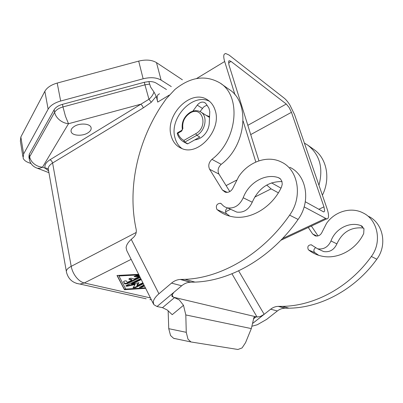 <?xml version="1.0" encoding="UTF-8"?>
<svg xmlns="http://www.w3.org/2000/svg" width="403" height="403" viewBox="0 0 403 403"><rect width="100%" height="100%" fill="white"/><g stroke="black" fill="none" stroke-linecap="round" stroke-linejoin="round"><path stroke-width="0.6" d="M289.843 167.316C306.582 174.912 311.227 201.565 298.089 219.428C271.652 257.507 230.969 280.866 195.002 282.105L190.317 282.216C187.204 282.387 184.317 283.576 181.662 285.782L157.029 306.522L153.79 304.623L153.256 301.907C153.669 299.404 155.563 296.694 158.938 293.772L171.512 283.108C174.207 280.856 177.129 279.637 180.277 279.455L185.012 279.334C221.378 277.989 262.68 254.066 289.611 215.142C302.991 196.881 298.356 169.718 281.41 162.061C267.562 154.888 248.54 161.714 238.742 176.534L233.473 187.012C231.68 191.072 228.964 192.825 225.332 192.261L222.411 190.025L209.62 169.27C207.993 165.729 208.759 162.424 211.933 159.351C237.604 140.012 241.684 95.924 219.998 82.973C205.565 74.691 190.533 76.862 174.897 89.481L166.217 98.816L160.792 106.624C137.02 143.483 127.413 189.138 136.174 229.418C136.657 232.46 135.801 235.075 133.595 237.276L131.247 239.372C128.078 242.263 126.361 245.034 126.099 247.684L126.789 250.631L153.412 303.862M220.864 83.587L228.909 89.285C250.404 102.155 246.515 145.458 221.197 164.348C218.068 167.356 217.323 170.6 218.945 174.091L229.816 191.566M87.874 132.884C82.529 136.385 72.444 135.856 71.21 131.927C70.59 130.018 71.608 128.189 74.253 126.436C79.608 122.865 89.768 123.439 90.982 127.303C91.627 129.262 90.589 131.126 87.874 132.884M66.329 271.305L48.224 168.676C48.31 166.676 49.77 164.787 52.602 163.014L143.312 107.858L151.291 102.286L148.964 99.254L50.098 159.699C45.801 162.474 44.174 165.316 45.217 168.222L48.607 170.902M235.009 94.851L224.673 61.513C223.594 57.931 223.464 55.488 224.29 54.188L225.599 53.473L229.015 55.02L284.281 98.206C286.054 99.637 287.938 101.929 289.933 105.092L294.588 114.694L327.019 208.608C328.238 212.19 328.717 214.975 328.46 216.955C328.244 218.33 327.634 218.98 326.642 218.905L304.139 206.875M151.291 102.286L156.233 96.312L157.714 102.085C156.848 98.564 156.974 96.085 158.087 94.64L159.523 93.763M305.303 201.767L323.77 211.973L324.672 211.031L323.962 206.855L318.783 209.313M278.372 192.83L271.098 188.866L266.731 185.037M143.312 107.858L142.309 105.732L140.788 104.216L68.5 123.716C65.246 123.404 62.248 122.149 59.508 119.963C56.838 117.711 55.211 115.167 54.622 112.321L29.661 156.747L29.313 159.482C30.361 163.835 33.051 166.761 37.373 168.247L36.089 167.774M308.285 227.473L312.647 233.967L315.267 235.901C318.451 236.47 320.773 235.115 322.229 231.831L326.536 223.378C334.676 211.489 351.013 206.568 363.078 212.935C377.812 219.816 382.331 242.027 371.354 256.464C349.29 287.299 314.395 305.927 282.432 306.361L278.266 306.371C275.501 306.461 272.962 307.403 270.65 309.202L252.893 323.226M171.149 135.831C164.726 115.384 190.604 88.736 207.137 99.601C211.021 101.944 213.706 105.556 215.202 110.442C221.952 129.786 198.407 156.253 181.889 148.556C176.449 146.329 172.872 142.088 171.149 135.831M182.07 148.621C178.61 146.088 176.262 142.526 175.028 137.937C168.852 118.296 192.83 92.352 209.55 101.344M192.851 111.157L197.253 105.138C199.621 102.281 202.125 101.435 204.759 102.604L206.17 103.949L208.93 108.175L209.777 111.576L209.278 123.127C209.076 126.769 207.842 130.159 205.575 133.297C202.508 137.267 198.901 139.463 194.76 139.881L187.793 143.811L184.725 142.143L183.894 140.42L184.236 142.163L184.725 142.143L196.79 135.307L195.712 133.71L183.894 140.42C181.083 138.919 179.093 136.526 177.93 133.242L177.597 132.753L181.698 130.391L181.688 131.076L182.876 128.507C182.06 122.109 184.438 116.971 190.004 113.092C202.508 105.082 208.774 126.804 195.712 133.71M183.224 141.604L187.793 143.811M270.65 309.202L277.365 310.965L266.71 319.342L257.24 324.768L252.182 326.163M173.814 292.387L171.88 295.283L172.091 296.457L179.3 299.953L183.491 305.308L185.813 314.939L186.262 332.324L168.746 328.687L170.55 335.523L173.597 338.308L174.811 338.656M253.416 318.934L256.086 316.818L257.064 317.045L260.303 316.521L264.161 314.315L252.898 323.211M183.491 305.308L172.217 314.667L167.26 310.013L162.505 307.675L174.645 297.495L256.086 316.818L255.023 316.748L253.93 317.468L251.316 328.591L245.553 342.676L242.082 347.93L237.911 349.482L190.946 341.956L187.989 339.175L186.262 332.324M278.261 177.597L280.433 178.912L281.919 181.335L282.246 184.252L281.43 187.234C271.944 207.731 249.84 220.441 232.073 216.663C226.456 215.565 221.504 213.237 217.212 209.671L216.809 209.248C215.65 205.726 216.814 203.722 220.31 203.238L221.726 204.16C223.247 206.104 225.196 207.349 227.564 207.893C234.46 208.709 239.679 205.329 243.211 197.762C248.591 182.841 265.053 173.094 278.261 177.597L280.302 178.786M227.509 207.883C225.524 209.479 225.081 211.313 226.194 213.389L229.801 216.149M360.745 225.544L363.974 228.713L363.697 233.513C356.056 249.931 337.376 259.703 321.811 256.137C316.894 255.084 312.506 253.034 308.653 249.976L308.29 249.618C307.177 246.686 308.139 245.074 311.181 244.782L317.64 248.817C323.674 249.679 328.123 247.059 330.984 240.964C335.261 228.874 349.29 221.418 360.745 225.544L362.529 226.577M315.317 247.931C313.751 249.225 313.463 250.696 314.466 252.349L318.697 255.321M250.716 134.587L291.46 112.311L289.112 107.475L286.276 104.029L247.825 125.328M228.491 62.964L231.03 61.427L229.367 60.687L228.692 61.065L228.904 64.737L258.917 160.842M231.03 61.427L286.276 104.029M291.46 112.311L323.962 206.855M123.625 281.531L124.592 283.41L126.955 283.269L139.942 276.932M140.189 277.42L127.066 283.813L124.703 283.954L123.585 281.773C124.255 280.916 125.222 280.674 126.492 281.042L127.177 282.412L131.932 280.085L128.844 279.198C129.131 278.533 129.998 278.221 131.443 278.272L134.214 278.972L139.025 276.624L134.144 276.609L136.138 275.627L139.206 275.461M134.295 276.241L138.904 276.075L139.025 276.624M129 278.831L131.816 279.541L131.932 280.085M138.652 274.352L118.814 275.41L118.93 275.969L125.741 289.082L145.392 287.833M138.924 274.891L118.93 275.969M145.649 288.341L124.467 289.702L116.986 275.481L138.637 274.322M117.162 275.471L124.351 289.163L125.736 289.077M124.467 289.702L124.351 289.163M139.639 287.052L141.629 286.735L144.224 285.49M144.46 285.964L141.745 287.263L139.468 287.415L143.947 284.936M141.267 279.581L131.605 284.271L138.975 282.674L137.005 285.581L142.858 282.76M131.605 284.271L131.489 283.732L141.025 279.098M143.377 283.803L135.353 287.666L133.05 287.813L135.141 284.533L127.318 286.231L125.801 286.09L126.315 285.515L140.728 278.503M125.968 285.732L135.025 283.994L135.141 284.533M133.186 287.445L135.237 287.138L143.141 283.324M137.005 285.581L136.889 285.047L138.41 282.8M156.233 96.312L153.991 92.04L150.601 87.048L148.863 81.572C151.886 81.466 154.344 81.985 156.228 83.129L166.464 89.521M31.001 163.542L28.25 162.48C25.5 161.391 23.787 159.905 23.117 158.011L23.611 153.971L48.133 109.188C50.31 105.526 54.486 102.805 60.662 101.022L143.136 78.792C150.485 77.008 156.475 77.447 161.099 80.106L171.28 86.58M148.863 81.572L144.304 82.283L62.465 104.347C58.38 105.521 55.609 107.319 54.138 109.742L29.253 154.299L28.91 157.039L29.157 158.535M182.388 79.794L156.495 62.631C151.891 59.866 145.957 59.357 138.692 61.11L57.201 83.063C51.1 84.832 46.985 87.577 44.854 91.3L20.85 136.97L20.387 141.115L22.885 156.596M281.994 181.572C268.373 181.415 258.454 188.297 252.243 202.21C248.782 209.625 243.639 212.92 236.818 212.099L233.065 210.391M363.682 228.058C351.295 226.677 342.364 231.952 336.893 243.87C334.072 249.87 329.679 252.439 323.715 251.578L320.395 250.067M168.746 328.687L168.142 310.678M162.505 307.675L157.039 306.512M304.401 143.115L307.524 144.969C319.68 154.349 323.493 167.784 318.959 185.274M187.355 143.856L184.236 142.163C180.851 140.415 178.524 137.564 177.255 133.6L181.688 131.076M209.525 117.439L200.326 111.727C208.079 115.278 205.832 130.663 196.79 135.307L199.812 137.03L194.76 139.881M187.324 143.846L186.433 143.357M200.054 111.586L203.56 107.102L205.273 105.939L207.107 105.385M209.555 116.663L205.998 115.258M209.444 116.588L206.361 115.485M277.365 310.965C279.647 309.202 282.155 308.275 284.896 308.194L289.016 308.189C320.637 307.801 355.073 289.515 376.8 259.22C387.621 245.029 383.117 223.161 368.549 216.346M322.39 195.203C330.923 178.403 326.647 157.754 313.494 149.196L308.31 145.523M318.053 235.901L311.378 226.028M280.982 188.156L271.541 182.871M29.253 154.299L29.661 156.747C30.16 159.447 31.641 161.83 34.114 163.89C36.653 165.885 39.449 166.983 42.517 167.174L45.217 168.222C46.652 168.006 47.69 168.439 48.32 169.527M153.991 92.04C152.939 94.967 151.261 97.375 148.964 99.254L144.944 84.832L62.969 106.931L65.432 116.185L68.5 123.716L42.517 167.174L39.892 168.242L37.373 168.247L48.919 172.675M255.834 162.031L243.15 121.107M298.089 219.428L289.611 215.142M221.197 164.348L211.933 159.351M325.448 218.491L282.473 238.581M150.44 297.918L84.267 282.961C81.411 282.261 78.696 280.312 76.112 277.113C73.583 273.828 71.946 270.237 71.195 266.343L52.602 163.014L51.685 161.014L50.098 159.699M146.168 298.799L80.021 284.07L84.267 282.961L131.146 259.351M225.579 211.792L230.587 209.268M254.656 197.148L271.098 188.866M151.301 299.646L149.881 299.625L151.236 299.515M136.209 232.46L71.195 266.343C68.132 267.98 66.51 269.617 66.329 271.249L66.49 272.237C68.288 279.158 72.797 283.108 80.021 284.07L76.585 283.42M182.876 128.507L181.698 130.396M173.275 297.167L172.026 294.764M231.967 273.788L257.064 317.045M226.592 213.802L217.212 209.671M314.829 252.701L308.653 249.976M127.066 283.813L126.955 283.269M135.065 276.841L134.945 276.292M129.156 279.39L129.041 278.846M124.703 283.954L124.592 283.41M141.745 287.263L141.629 286.735M127.318 286.231L127.202 285.692M135.353 287.666L135.237 287.138M54.138 109.742L54.622 112.321C56.093 109.903 58.873 108.11 62.969 106.931L62.465 104.347M161.099 80.106L156.495 62.631M143.136 78.792L138.692 61.11M60.662 101.022L57.201 83.063M48.133 109.188L44.854 91.3M23.611 153.971L20.85 136.97M243.211 197.762L252.243 202.21M330.984 240.964L336.893 243.87M185.813 314.939L251.316 328.591M264.161 314.315L238.636 270.856M181.662 285.782L171.512 283.108M158.938 293.772L131.247 239.372M197.253 105.138L202.402 108.387M312.647 233.967L317 236.082M371.354 256.464L376.8 259.22M278.73 306.371L285.354 308.194M236.506 180.181L226.108 185.602M157.714 102.085L169.235 95.103M196.553 78.55L224.673 61.513M149.508 84.116L144.944 84.832L144.304 82.283M209.62 169.27L218.945 174.091M227.312 192.412L222.411 190.025M190.836 282.201L180.801 279.445M71.21 131.927L71.014 130.92M326.642 218.905L280.836 240.289M207.137 99.601L208.422 100.448M190.171 112.331C193.788 110.351 197.173 110.15 200.326 111.727M172.091 296.457L171.935 296.155M361.133 225.69L362.206 226.315M278.71 177.763L279.939 178.479M228.662 61.11L229.367 60.687M311.972 245.14L311.181 244.782M323.715 251.578L317.64 248.817M236.818 212.099L227.564 207.893M221.202 203.646L220.31 203.238M190.946 341.956L173.597 338.308M253.784 317.725L255.023 316.748M177.229 133.504L177.537 132.789M190.004 112.432C184.01 116.643 181.446 122.215 182.307 129.151M205.107 102.825L204.759 102.604M208.789 116.195L209.152 116.422M289.016 308.189L282.432 306.361M278.266 306.371L284.896 308.194M190.317 282.216L180.277 279.455M195.002 282.105L185.012 279.334"/></g></svg>
